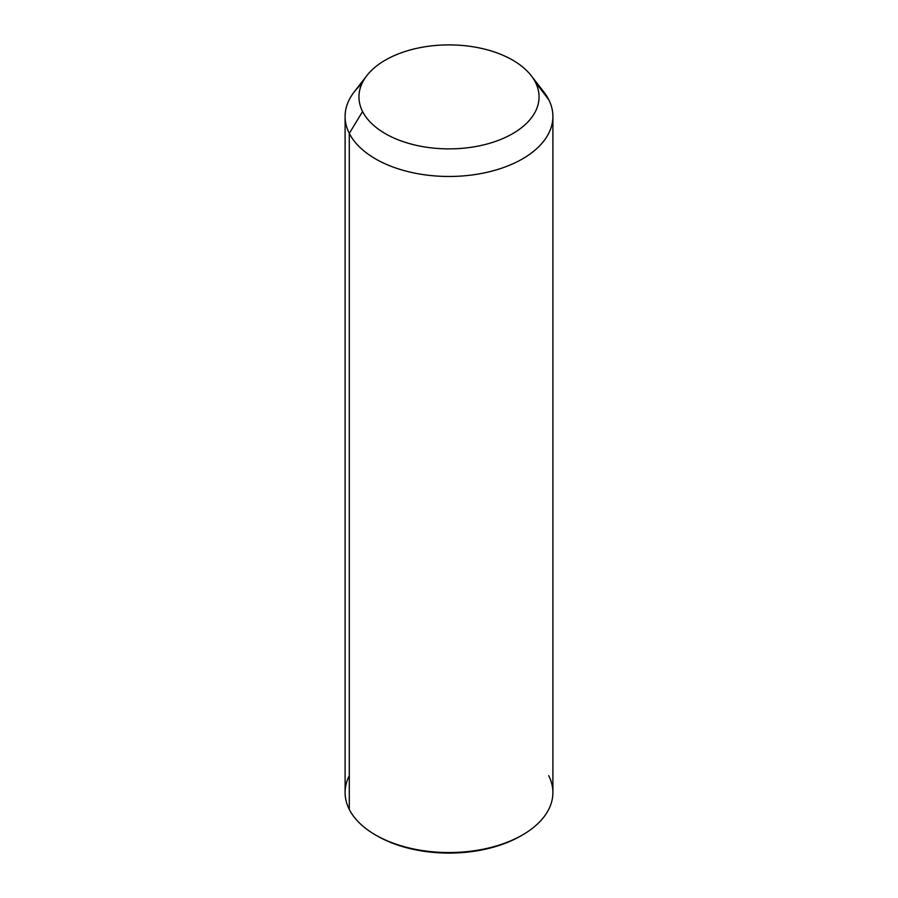 <?xml version="1.0" encoding="UTF-8"?>
<svg xmlns="http://www.w3.org/2000/svg" width="898" height="898" viewBox="0 0 898 898"><rect width="100%" height="100%" fill="white"/><g stroke="black" fill="none" stroke-linecap="round" stroke-linejoin="round"><path stroke-width="1.35" d="M552.899 116.482L552.899 792.564A103.899 59.986 180 0 1 463.772 851.933A103.899 59.986 180 0 1 349.3 809.446L349.3 133.375L362.59 111.532A90.047 51.994 0 0 0 474.357 146.778A90.047 51.994 0 0 0 535.41 82.257L548.7 99.588A103.899 59.986 180 0 1 478.252 174.044A103.899 59.986 180 0 1 349.3 133.375A103.899 59.986 180 0 1 354.149 91.989L366.799 75.668A90.047 51.994 0 0 0 362.59 111.532L349.3 133.375A103.899 59.986 0 0 0 463.772 175.862A103.899 59.986 0 0 0 552.899 116.482A103.899 59.986 0 0 0 548.7 99.588L535.41 82.257A90.047 51.994 0 0 0 531.201 75.668A90.047 51.994 0 0 0 449 44.9A90.047 51.994 0 0 0 366.799 75.668M531.201 75.668L543.851 91.989A103.899 59.986 180 0 1 548.7 99.588A103.899 59.986 0 0 0 537.689 85.231M362.59 111.532A90.047 51.994 180 0 1 423.643 46.999A90.047 51.994 180 0 1 535.41 82.257A90.047 51.994 180 0 1 474.357 146.778A90.047 51.994 180 0 1 362.59 111.532M349.3 775.67A103.899 59.986 -0 0 0 349.3 809.446A103.899 59.986 180 0 1 345.101 792.564L345.101 116.482A103.899 59.986 0 0 0 349.3 133.375L349.3 809.446A103.899 59.986 -0 0 0 375.532 834.972A103.899 59.986 -0 0 0 522.468 834.972A103.899 59.986 -0 0 0 548.7 775.67M361.838 83.828A103.899 59.986 0 0 0 345.101 116.482M522.468 834.972L520.84 835.915A101.597 58.651 180 0 1 377.16 835.915A101.597 58.651 180 0 1 376.352 835.443A101.597 58.651 0 0 0 521.648 835.443M375.532 834.972L377.16 835.915"/></g></svg>
